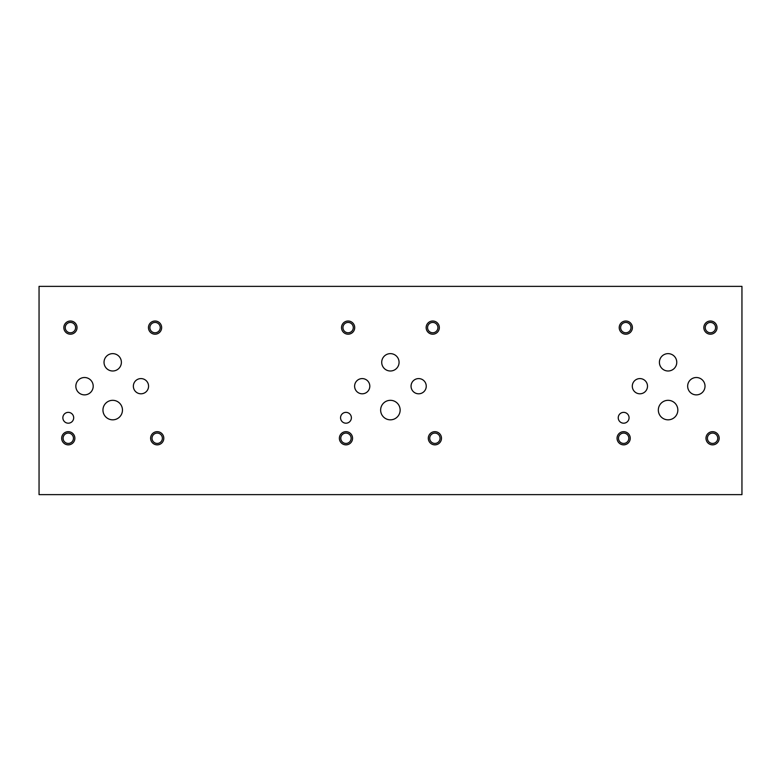 <?xml version="1.0" encoding="UTF-8"?>
<svg xmlns="http://www.w3.org/2000/svg" width="781" height="781" viewBox="0 0 781 781"><rect width="100%" height="100%" fill="white"/><g stroke="black" fill="none" stroke-linecap="round" stroke-linejoin="round"><path stroke-width="1.17" d="M741.95 494.637L741.95 286.363L39.05 286.363L39.05 494.637L741.95 494.637M707.41 438.258A5.174 5.174 0 0 0 715.171 442.739A5.174 5.174 0 0 0 715.171 433.787A5.174 5.174 0 0 0 707.41 438.258M705.985 438.258A6.599 6.599 0 0 1 712.584 431.668A6.599 6.599 0 0 1 719.184 438.258A6.599 6.599 0 0 1 712.584 444.858A6.599 6.599 0 0 1 705.985 438.258M620.631 327.6A5.174 5.174 0 0 0 628.393 332.081A5.174 5.174 0 0 0 628.393 323.129A5.174 5.174 0 0 0 620.631 327.6M619.216 327.6A6.599 6.599 0 0 1 625.806 321.011A6.599 6.599 0 0 1 632.405 327.6A6.599 6.599 0 0 1 625.806 334.2A6.599 6.599 0 0 1 619.216 327.6M429.726 438.258A5.174 5.174 0 0 0 437.477 442.739A5.174 5.174 0 0 0 437.477 433.787A5.174 5.174 0 0 0 429.726 438.258M428.3 438.258A6.599 6.599 0 0 1 434.9 431.668A6.599 6.599 0 0 1 441.49 438.258A6.599 6.599 0 0 1 434.9 444.858A6.599 6.599 0 0 1 428.3 438.258M342.947 327.6A5.174 5.174 0 0 0 350.708 332.081A5.174 5.174 0 0 0 350.708 323.129A5.174 5.174 0 0 0 342.947 327.6M341.522 327.6A6.599 6.599 0 0 1 348.121 321.011A6.599 6.599 0 0 1 354.711 327.6A6.599 6.599 0 0 1 348.121 334.2A6.599 6.599 0 0 1 341.522 327.6M427.568 327.6A5.174 5.174 0 0 0 435.329 332.081A5.174 5.174 0 0 0 435.329 323.129A5.174 5.174 0 0 0 427.568 327.6M426.153 327.6A6.599 6.599 0 0 1 432.742 321.011A6.599 6.599 0 0 1 439.342 327.6A6.599 6.599 0 0 1 432.742 334.2A6.599 6.599 0 0 1 426.153 327.6M340.789 438.258A5.174 5.174 0 0 0 348.551 442.739A5.174 5.174 0 0 0 348.551 433.787A5.174 5.174 0 0 0 340.789 438.258M339.374 438.258A6.599 6.599 0 0 1 345.963 431.668A6.599 6.599 0 0 1 352.563 438.258A6.599 6.599 0 0 1 345.963 444.858A6.599 6.599 0 0 1 339.374 438.258M705.263 327.6A5.174 5.174 0 0 0 713.014 332.081A5.174 5.174 0 0 0 713.014 323.129A5.174 5.174 0 0 0 705.263 327.6M703.837 327.6A6.599 6.599 0 0 1 710.437 321.011A6.599 6.599 0 0 1 717.026 327.6A6.599 6.599 0 0 1 710.437 334.2A6.599 6.599 0 0 1 703.837 327.6M618.484 438.258A5.174 5.174 0 0 0 626.245 442.739A5.174 5.174 0 0 0 626.245 433.787A5.174 5.174 0 0 0 618.484 438.258M617.058 438.258A6.599 6.599 0 0 1 623.658 431.668A6.599 6.599 0 0 1 630.247 438.258A6.599 6.599 0 0 1 623.658 444.858A6.599 6.599 0 0 1 617.058 438.258M380.64 410.074A9.753 9.753 0 0 1 390.393 400.321A9.753 9.753 0 0 1 400.145 410.074A9.753 9.753 0 0 1 390.393 419.827A9.753 9.753 0 0 1 380.64 410.074M102.955 410.074A9.753 9.753 0 0 1 112.708 400.321A9.753 9.753 0 0 1 122.461 410.074A9.753 9.753 0 0 1 112.708 419.827A9.753 9.753 0 0 1 102.955 410.074M658.334 410.074A9.753 9.753 0 0 1 668.087 400.321A9.753 9.753 0 0 1 677.84 410.074A9.753 9.753 0 0 1 668.087 419.827A9.753 9.753 0 0 1 658.334 410.074M411.05 386.195A7.605 7.605 0 0 1 418.655 378.59A7.605 7.605 0 0 1 426.25 386.195A7.605 7.605 0 0 1 418.655 393.8A7.605 7.605 0 0 1 411.05 386.195M133.356 386.195A7.605 7.605 0 0 1 140.961 378.59A7.605 7.605 0 0 1 148.566 386.195A7.605 7.605 0 0 1 140.961 393.8A7.605 7.605 0 0 1 133.356 386.195M354.613 386.195A7.605 7.605 0 0 1 362.208 378.59A7.605 7.605 0 0 1 369.813 386.195A7.605 7.605 0 0 1 362.208 393.8A7.605 7.605 0 0 1 354.613 386.195M632.298 386.195A7.605 7.605 0 0 1 639.903 378.59A7.605 7.605 0 0 1 647.498 386.195A7.605 7.605 0 0 1 639.903 393.8A7.605 7.605 0 0 1 632.298 386.195M687.661 386.195A8.679 8.679 0 0 1 696.34 377.516A8.679 8.679 0 0 1 705.018 386.195A8.679 8.679 0 0 1 696.34 394.874A8.679 8.679 0 0 1 687.661 386.195M104.029 362.316A8.679 8.679 0 0 1 112.708 353.637A8.679 8.679 0 0 1 121.387 362.316A8.679 8.679 0 0 1 112.708 370.995A8.679 8.679 0 0 1 104.029 362.316M75.845 386.195A8.679 8.679 0 0 1 84.524 377.516A8.679 8.679 0 0 1 93.203 386.195A8.679 8.679 0 0 1 84.524 394.874A8.679 8.679 0 0 1 75.845 386.195M381.714 362.316A8.679 8.679 0 0 1 390.393 353.637A8.679 8.679 0 0 1 399.071 362.316A8.679 8.679 0 0 1 390.393 370.995A8.679 8.679 0 0 1 381.714 362.316M659.408 362.316A8.679 8.679 0 0 1 668.087 353.637A8.679 8.679 0 0 1 676.766 362.316A8.679 8.679 0 0 1 668.087 370.995A8.679 8.679 0 0 1 659.408 362.316M340.555 417.786A5.418 5.418 0 0 1 345.963 412.368A5.418 5.418 0 0 1 351.382 417.786A5.418 5.418 0 0 1 345.963 423.195A5.418 5.418 0 0 1 340.555 417.786M62.861 417.786A5.418 5.418 0 0 1 68.279 412.368A5.418 5.418 0 0 1 73.687 417.786A5.418 5.418 0 0 1 68.279 423.195A5.418 5.418 0 0 1 62.861 417.786M618.24 417.786A5.418 5.418 0 0 1 623.658 412.368A5.418 5.418 0 0 1 629.066 417.786A5.418 5.418 0 0 1 623.658 423.195A5.418 5.418 0 0 1 618.24 417.786M152.031 438.258A5.174 5.174 0 0 0 159.793 442.739A5.174 5.174 0 0 0 159.793 433.787A5.174 5.174 0 0 0 152.031 438.258M150.616 438.258A6.599 6.599 0 0 1 157.206 431.668A6.599 6.599 0 0 1 163.805 438.258A6.599 6.599 0 0 1 157.206 444.858A6.599 6.599 0 0 1 150.616 438.258M65.253 327.6A5.174 5.174 0 0 0 73.014 332.081A5.174 5.174 0 0 0 73.014 323.129A5.174 5.174 0 0 0 65.253 327.6M63.837 327.6A6.599 6.599 0 0 1 70.427 321.011A6.599 6.599 0 0 1 77.026 327.6A6.599 6.599 0 0 1 70.427 334.2A6.599 6.599 0 0 1 63.837 327.6M149.884 327.6A5.174 5.174 0 0 0 157.645 332.081A5.174 5.174 0 0 0 157.645 323.129A5.174 5.174 0 0 0 149.884 327.6M148.458 327.6A6.599 6.599 0 0 1 155.058 321.011A6.599 6.599 0 0 1 161.647 327.6A6.599 6.599 0 0 1 155.058 334.2A6.599 6.599 0 0 1 148.458 327.6M63.105 438.258A5.174 5.174 0 0 0 70.866 442.739A5.174 5.174 0 0 0 70.866 433.787A5.174 5.174 0 0 0 63.105 438.258M61.679 438.258A6.599 6.599 0 0 1 68.279 431.668A6.599 6.599 0 0 1 74.869 438.258A6.599 6.599 0 0 1 68.279 444.858A6.599 6.599 0 0 1 61.679 438.258"/></g></svg>
